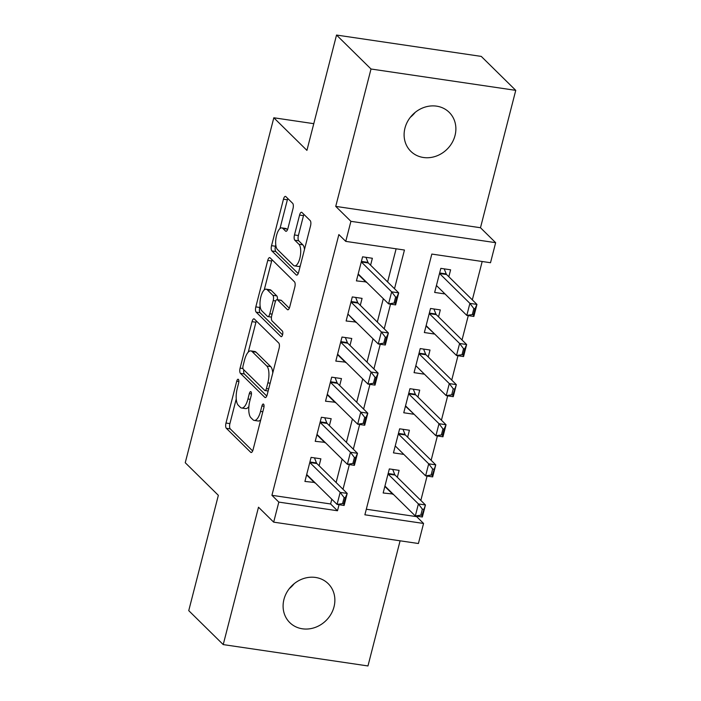 <?xml version="1.0" encoding="UTF-8"?>
<svg xmlns="http://www.w3.org/2000/svg" width="701" height="701" viewBox="0 0 701 701"><rect width="100%" height="100%" fill="white"/><g stroke="black" fill="none" stroke-linecap="round" stroke-linejoin="round"><path stroke-width="1.05" d="M238.393 379.381A2.935 1.113 -81.6 0 0 238.112 379.232A2.935 1.113 -81.6 0 0 236.736 381.204L225.994 423.036A4.197 1.595 -81.6 0 0 226.344 428.302L250.713 452.303A4.197 1.595 -81.6 0 0 251.107 452.513A4.197 1.595 -81.6 0 0 253.079 449.692L263.813 407.859A2.935 1.113 -81.6 0 0 263.576 404.17A2.935 1.113 -81.6 0 0 263.296 404.021A2.935 1.113 -81.6 0 0 261.92 405.993L260.535 411.408A13.424 5.091 -81.6 0 1 254.235 420.425A13.424 5.091 -81.6 0 1 252.965 419.741L250.932 417.743A13.424 5.091 -81.6 0 1 249.836 400.876L251.23 395.469A2.935 1.113 -81.6 0 0 250.984 391.78A2.935 1.113 -81.6 0 0 250.704 391.631A2.935 1.113 -81.6 0 0 249.328 393.603L247.944 399.009A13.424 5.091 -81.6 0 1 241.652 408.026A13.424 5.091 -81.6 0 1 240.373 407.342L238.34 405.344A13.424 5.091 -81.6 0 1 237.245 388.485L238.638 383.07A2.935 1.113 -81.6 0 0 238.393 379.381M415.15 112.414A27.357 24.386 -45.4 0 1 410.357 117.286M404.959 128.125A27.357 24.386 134.6 0 0 410.804 151.311A27.357 24.386 134.6 0 0 436.127 156.148A27.357 24.386 134.6 0 0 455.028 135.512A27.357 24.386 134.6 0 0 449.183 112.326A27.357 24.386 134.6 0 0 423.86 107.49A27.357 24.386 134.6 0 0 404.959 128.125M294.14 583.714A27.357 24.386 -45.4 0 1 289.347 588.586M283.949 599.434A27.357 24.386 134.6 0 0 289.793 622.619A27.357 24.386 134.6 0 0 315.117 627.456A27.357 24.386 134.6 0 0 334.018 606.821A27.357 24.386 134.6 0 0 328.173 583.635A27.357 24.386 134.6 0 0 302.85 578.798A27.357 24.386 134.6 0 0 283.949 599.434M293.009 208.6A4.197 1.595 -81.6 0 0 292.668 203.334L285.833 196.604A4.197 1.595 -81.6 0 0 285.43 196.385A4.197 1.595 -81.6 0 0 283.467 199.207L271.541 245.665A4.197 1.595 -81.6 0 0 271.883 250.932L296.251 274.932A4.197 1.595 -81.6 0 0 296.654 275.142A4.197 1.595 -81.6 0 0 298.617 272.321L310.543 225.862A4.197 1.595 -81.6 0 0 310.201 220.596L301.947 212.464A4.197 1.595 -81.6 0 0 301.544 212.254A4.197 1.595 -81.6 0 0 299.581 215.067L294.473 234.949A4.197 1.595 -81.6 0 0 294.814 240.224L298.915 244.255A11.225 4.259 -81.6 0 1 300.159 256.899A11.225 4.259 -81.6 0 1 294.569 265.889A11.225 4.259 -81.6 0 1 293.5 265.32L277.465 249.521A11.225 4.259 -81.6 0 1 276.212 236.877A11.225 4.259 -81.6 0 1 281.802 227.886A11.225 4.259 -81.6 0 1 282.871 228.456L285.544 231.093A4.197 1.595 -81.6 0 0 285.938 231.304A4.197 1.595 -81.6 0 0 287.909 228.491L293.009 208.6M278.823 502.1L271.927 495.309L338.863 234.581L345.759 241.372L350.912 221.323L495.651 242.677L490.507 262.726L431.825 254.069L364.879 514.797L423.562 523.454L418.409 543.512L273.67 522.149L278.823 502.1L337.496 510.757L339.047 504.711M273.67 522.149L258.503 507.217L223.225 644.596L188.744 610.641L218.353 495.327L185.248 462.73L273.819 117.777L306.924 150.373L336.533 35.05L371.013 69.005L335.735 206.383L350.912 221.323M254.393 319.051A4.197 1.595 -81.6 0 0 253.999 318.832A4.197 1.595 -81.6 0 0 252.027 321.654L240.101 368.113A4.197 1.595 -81.6 0 0 240.443 373.379L264.812 397.379A4.197 1.595 -81.6 0 0 265.215 397.59A4.197 1.595 -81.6 0 0 267.177 394.768L279.103 348.309A4.197 1.595 -81.6 0 0 278.761 343.043L254.393 319.051M255.821 306.889L267.747 260.43A4.197 1.595 -81.6 0 1 269.71 257.609A4.197 1.595 -81.6 0 1 270.113 257.828L294.481 281.82A4.197 1.595 -81.6 0 1 294.823 287.086L289.723 306.968A4.197 1.595 -81.6 0 1 287.752 309.789A4.197 1.595 -81.6 0 1 287.357 309.579L277.473 299.844A4.197 1.595 -81.6 0 0 277.07 299.634A4.197 1.595 -81.6 0 0 275.107 302.446L271.725 315.643A4.197 1.595 -81.6 0 0 272.067 320.909L282.354 331.038A2.935 1.113 -81.6 0 1 282.678 334.351A2.935 1.113 -81.6 0 1 281.215 336.699A2.935 1.113 -81.6 0 1 280.935 336.55L256.163 312.155A4.197 1.595 -81.6 0 1 255.821 306.889L259.729 307.467L260.106 306.004M336.533 35.05L481.272 56.404L515.752 90.359L371.013 69.005M223.225 644.596L367.964 665.95L400.096 540.804M444.53 293.474L436.881 285.947M448.833 276.737L450.612 269.806L440.833 268.36L434.655 292.431L444.434 293.868M434.234 333.588L426.033 326.009M438.537 316.852L440.316 309.912L430.537 308.475L424.35 332.537L434.129 333.983M423.939 373.694L416.289 366.167M428.232 356.958L430.011 350.027L420.232 348.581L414.054 372.652L423.833 374.097M413.634 413.809L405.432 406.23M417.936 397.073L419.715 390.142L409.936 388.696L403.758 412.766L413.537 414.203M403.338 453.915L395.688 446.388M407.64 437.179L409.419 430.248L399.64 428.81L393.454 452.872L403.233 454.318M319.095 465.753L320.883 458.822L311.095 457.376L304.917 481.438L314.802 482.49M329.4 425.638L331.179 418.707L321.4 417.261L315.222 441.332L325.098 442.375M339.696 385.524L341.475 378.593L331.696 377.156L325.518 401.217L335.402 402.269M349.992 345.418L351.779 338.487L341.992 337.041L335.814 361.111L345.698 362.154M360.296 305.303L362.075 298.372L352.296 296.926L346.119 320.997L355.994 322.039M271.927 495.309L330.6 503.966L331.818 499.235M336.112 482.498L342.114 459.129M346.408 442.392L352.41 419.014M356.713 402.278L362.715 378.908M367.009 362.172L373.011 338.793M377.304 322.057L383.307 298.687M387.609 281.942L396.118 248.802M370.592 265.197L372.371 258.266L362.592 256.82L356.415 280.882L366.299 281.933M366.308 509.233L416.666 516.663L416.788 516.181M420.837 500.426L427.084 476.067M431.133 460.312L437.389 435.952M441.428 420.206L447.685 395.846M451.733 380.091L457.981 355.731M462.029 339.985L468.286 315.625M472.325 299.87L482.183 261.499M397.336 477.293L399.114 470.362L389.335 468.916L383.158 492.987L393.042 494.03M313.776 123.674L273.819 117.777M335.735 206.383L480.483 227.737L515.752 90.359M480.483 227.737L495.651 242.677M416.666 516.663L423.562 523.454M394.505 288.733L404.442 250.029L345.759 241.372M343.008 489.289L349.352 464.597M353.313 449.183L359.648 424.491M363.609 409.069L369.944 384.376M373.905 368.954L380.249 344.261M384.209 328.848L390.545 304.155M330.6 503.966L337.496 510.757M392.937 494.424L384.831 486.45M314.696 482.884L306.6 474.91M325.001 442.769L316.896 434.795M335.297 402.663L327.192 394.689M345.593 362.548L337.496 354.575M355.898 322.442L348.344 314.512M366.194 282.328L358.088 274.354M241.652 408.026L245.56 408.604A13.424 5.091 -81.6 0 0 248.881 406.527M254.235 420.425L258.152 421.003A13.424 5.091 -81.6 0 0 260.754 419.785M236.246 398.93L229.91 423.614A4.197 1.595 -81.6 0 0 230.252 428.881L252.658 450.945M243.79 369.777A4.197 1.595 -81.6 0 0 244.351 373.957L266.757 396.021M256.356 320.988A4.197 1.595 -81.6 0 0 255.944 322.232L248.259 352.139M243.107 365.65A2.935 1.113 -81.6 0 0 243.343 369.339L264.741 390.396A2.935 1.113 -81.6 0 0 265.022 390.545A2.935 1.113 -81.6 0 0 266.398 388.573L267.861 382.869A13.424 5.091 -81.6 0 0 266.766 366.001L252.141 351.604A13.424 5.091 -81.6 0 0 250.862 350.921A13.424 5.091 -81.6 0 0 244.57 359.937L243.107 365.65M272.768 372.993A13.424 5.091 -81.6 0 0 270.674 366.579L266.766 366.001M250.862 350.921L254.778 351.499A13.424 5.091 -81.6 0 1 256.049 352.182L270.674 366.579M264.233 289.942L271.664 261.009L267.747 260.43M272.076 259.764A4.197 1.595 -81.6 0 0 271.664 261.009M289.303 308.221L281.381 300.422A4.197 1.595 -81.6 0 0 280.987 300.212L277.07 299.634M282.556 334.868L260.071 312.734L256.163 312.155M267.212 289.75A11.225 4.259 -81.6 0 0 266.152 289.18A11.225 4.259 -81.6 0 0 260.562 298.17A11.225 4.259 -81.6 0 0 261.806 310.815L267.458 316.379A4.197 1.595 -81.6 0 0 267.861 316.589A4.197 1.595 -81.6 0 0 269.824 313.776L273.215 300.58A4.197 1.595 -81.6 0 0 272.873 295.314L267.212 289.75L271.129 290.328A11.225 4.259 -81.6 0 0 270.06 289.758L266.152 289.18M277.394 299.678A4.197 1.595 -81.6 0 0 276.781 295.892L272.873 295.314M271.129 290.328L276.781 295.892M259.729 307.467A4.197 1.595 -81.6 0 0 260.071 312.734M281.802 227.886L285.71 228.465A11.225 4.259 -81.6 0 1 286.779 229.034L287.489 229.735M294.569 265.889L298.486 266.468A11.225 4.259 -81.6 0 0 300.291 265.793M304.497 249.416A11.225 4.259 -81.6 0 0 302.823 244.833L298.915 244.255M303.91 214.401A4.197 1.595 -81.6 0 0 303.489 215.645L298.389 235.527A4.197 1.595 -81.6 0 0 298.731 240.802L302.823 244.833M275.782 244.938L275.449 246.244A4.197 1.595 -81.6 0 0 275.791 251.51L298.197 273.574M287.796 198.541A4.197 1.595 -81.6 0 0 287.375 199.785L279.988 228.561M385.392 486.503L384.84 486.415M423.535 509.303L422.361 509.136L420.81 515.147L421.984 515.323L425.446 504.965L422.352 516.996L415.316 515.962L418.401 503.923L425.446 504.965L395.101 475.085A4.276 1.621 98.4 0 1 394.733 474.489L392.7 469.416M422.361 509.136L418.401 503.923L388.056 474.051A4.276 1.621 98.4 0 1 388.03 474.016M384.937 486.056A4.276 1.621 98.4 0 1 384.972 486.082L415.316 515.962L420.81 515.147M421.984 515.323L422.352 516.996M306.609 474.875L307.152 474.954M309.789 462.476A4.276 1.621 -81.6 0 0 309.816 462.511L340.169 492.382L347.205 493.425L344.121 505.456L337.076 504.413L306.731 474.542A4.276 1.621 -81.6 0 0 306.696 474.507M344.121 497.587L342.579 503.607L343.753 503.782L345.295 497.763L344.121 497.587L340.169 492.382L337.076 504.413L342.579 503.607M314.469 457.876L316.493 462.949A4.276 1.621 -81.6 0 0 316.861 463.545L347.205 493.425L345.295 497.763M344.121 505.456L343.753 503.782M433.831 469.197L432.657 469.022L431.115 475.041L432.289 475.208L435.742 464.851L432.657 476.89L425.612 475.848L428.705 463.817L435.742 464.851L405.397 434.979A4.276 1.621 98.4 0 1 405.029 434.375L403.005 429.301M405.397 434.979L398.361 433.937A4.276 1.621 98.4 0 1 398.326 433.91L428.705 463.817L432.657 469.022M395.233 445.941A4.276 1.621 98.4 0 1 395.268 445.976L425.612 475.848L431.115 475.041M432.289 475.208L432.657 476.89M405.984 406.273L405.441 406.194M444.127 429.082L442.953 428.907L441.411 434.927L442.585 435.102L444.127 429.082L446.046 424.745L442.953 436.776L435.908 435.742L439.001 423.702L446.046 424.745L415.693 394.865A4.276 1.621 98.4 0 1 415.325 394.269L413.301 389.195M442.953 428.907L439.001 423.702L408.657 393.831A4.276 1.621 98.4 0 1 408.622 393.796M405.537 405.835A4.276 1.621 98.4 0 1 405.564 405.861L435.908 435.742L441.411 434.927M442.585 435.102L442.953 436.776M454.432 388.976L453.258 388.801L451.707 394.821L452.881 394.987L456.342 384.63L453.249 396.67L446.213 395.627L449.297 383.596L456.342 384.63L425.998 354.759A4.276 1.621 98.4 0 1 425.63 354.154L423.597 349.08M425.998 354.759L418.953 353.716A4.276 1.621 98.4 0 1 418.926 353.69L449.297 383.596L453.258 388.801M415.833 365.72A4.276 1.621 98.4 0 1 415.868 365.747L446.213 395.627L451.707 394.821M452.881 394.987L453.249 396.67M426.585 326.053L426.042 325.974M464.728 348.861L463.554 348.686L462.012 354.706L463.186 354.881L464.728 348.861L466.638 344.524L463.554 356.555L456.509 355.512L459.602 343.481L466.638 344.524L436.294 314.644A4.276 1.621 98.4 0 1 435.926 314.048L433.901 308.966M463.554 348.686L459.602 343.481L429.257 313.61A4.276 1.621 98.4 0 1 429.222 313.575M426.129 325.606A4.276 1.621 98.4 0 1 426.164 325.641L456.509 355.512L462.012 354.706M463.186 354.881L463.554 356.555M316.905 434.76L317.448 434.848M320.085 422.361A4.276 1.621 -81.6 0 0 320.12 422.396L350.465 452.276L357.501 453.31L354.417 465.341L347.372 464.307L317.027 434.427A4.276 1.621 -81.6 0 0 317.001 434.401M354.417 457.481L352.875 463.492L354.049 463.668L355.591 457.657L354.417 457.481L350.465 452.276L347.372 464.307L352.875 463.492M324.765 417.761L326.789 422.834A4.276 1.621 -81.6 0 0 327.157 423.439L357.501 453.31L355.591 457.657M354.417 465.341L354.049 463.668M327.201 394.654L327.753 394.733M330.39 382.255A4.276 1.621 -81.6 0 0 330.416 382.282L360.761 412.162L367.806 413.204L364.713 425.235L357.676 424.193L327.332 394.321A4.276 1.621 -81.6 0 0 327.297 394.286M364.722 417.367L363.171 423.386L364.345 423.562L365.887 417.542L364.722 417.367L360.761 412.162L357.676 424.193L363.171 423.386M335.06 377.646L337.093 382.72A4.276 1.621 -81.6 0 0 337.461 383.324L367.806 413.204L365.887 417.542M364.713 425.235L364.345 423.562M337.505 354.54L338.048 354.618M340.686 342.141A4.276 1.621 -81.6 0 0 340.712 342.176L371.066 372.047L378.102 373.09L375.017 385.121L367.972 384.087L337.628 354.207A4.276 1.621 -81.6 0 0 337.593 354.18M375.017 377.261L373.475 383.272L374.641 383.447L376.192 377.427L375.017 377.261L371.066 372.047L367.972 384.087L373.475 383.272M345.365 337.54L347.389 342.614A4.276 1.621 -81.6 0 0 347.757 343.21L378.102 373.09L376.192 377.427M375.017 385.121L374.641 383.447M350.982 302.035A4.276 1.621 -81.6 0 0 351.017 302.061L381.362 331.941L388.398 332.975L385.313 345.015L378.268 343.972L347.924 314.092A4.276 1.621 -81.6 0 0 347.898 314.066M385.313 337.146L383.771 343.166L384.945 343.332L386.488 337.321L385.313 337.146L381.362 331.941L378.268 343.972L383.771 343.166M355.661 297.426L357.685 302.499A4.276 1.621 -81.6 0 0 358.053 303.104L388.398 332.975L386.488 337.321M385.313 345.015L384.945 343.332M475.024 308.747L473.85 308.58L472.308 314.591L473.482 314.767L475.024 308.747L476.943 304.409L473.85 316.44L466.805 315.406L469.898 303.375L476.943 304.409L446.59 274.529A4.276 1.621 98.4 0 1 446.222 273.933L444.197 268.86M473.85 308.58L469.898 303.375L439.553 273.495A4.276 1.621 98.4 0 1 439.518 273.46M436.434 285.5A4.276 1.621 98.4 0 1 436.46 285.526L466.805 315.406L472.308 314.591M473.482 314.767L473.85 316.44M358.097 274.319L358.649 274.398M361.287 261.92A4.276 1.621 -81.6 0 0 361.313 261.955L391.657 291.826L398.703 292.869L395.609 304.9L388.573 303.857L358.22 273.986A4.276 1.621 -81.6 0 0 358.193 273.96M395.618 297.031L394.067 303.051L395.241 303.226L396.784 297.206L395.618 297.031L391.657 291.826L388.573 303.857L394.067 303.051M365.957 257.32L367.99 262.393A4.276 1.621 -81.6 0 0 368.358 262.989L398.703 292.869L396.784 297.206M395.609 304.9L395.241 303.226M238.866 381.519L236.736 381.204M264.049 406.308L261.92 405.993M251.457 393.909L249.328 393.603M250.231 399.351L247.944 399.009M262.822 411.75L260.535 411.408M251.554 452.425L250.713 452.303M230.252 428.881L226.344 428.302M229.91 423.614L225.994 423.036M265.653 397.502L264.812 397.379M244.351 373.957L240.443 373.379M242.975 368.533L240.101 368.113M255.944 322.232L252.027 321.654M268.685 388.915L266.398 388.573M270.148 383.202L267.861 382.869M256.049 352.182L252.141 351.604M288.199 309.702L287.357 309.579M281.381 300.422L277.473 299.844M281.53 336.638L280.935 336.55M272.111 314.109L269.824 313.776M275.642 300.939L273.215 300.58M286.385 231.216L285.544 231.093M286.779 229.034L282.871 228.456M298.731 240.802L294.814 240.224M298.389 235.527L294.473 234.949M303.489 215.645L299.581 215.067M297.093 275.055L296.251 274.932M275.791 251.51L271.883 250.932M275.449 246.244L271.541 245.665M287.375 199.785L283.467 199.207M394.733 474.489L388.152 473.517M395.101 475.085L388.056 474.051M309.816 462.511L316.861 463.545M309.921 461.977L316.493 462.949M405.029 434.375L398.457 433.411M415.325 394.269L408.753 393.296M415.693 394.865L408.657 393.831M425.63 354.154L419.049 353.181M435.926 314.048L429.354 313.075M436.294 314.644L429.257 313.61M320.12 422.396L327.157 423.439M320.217 421.862L326.789 422.834M330.416 382.282L337.461 383.324M330.513 381.756L337.093 382.72M340.712 342.176L347.757 343.21M340.817 341.641L347.389 342.614M351.017 302.061L358.053 303.104M351.113 301.535L357.685 302.499M446.222 273.933L439.65 272.961M446.59 274.529L439.553 273.495M361.313 261.955L368.358 262.989M361.409 261.42L367.99 262.393M268.141 391.009L265.022 390.545M271.453 317.124L267.861 316.589"/></g></svg>
